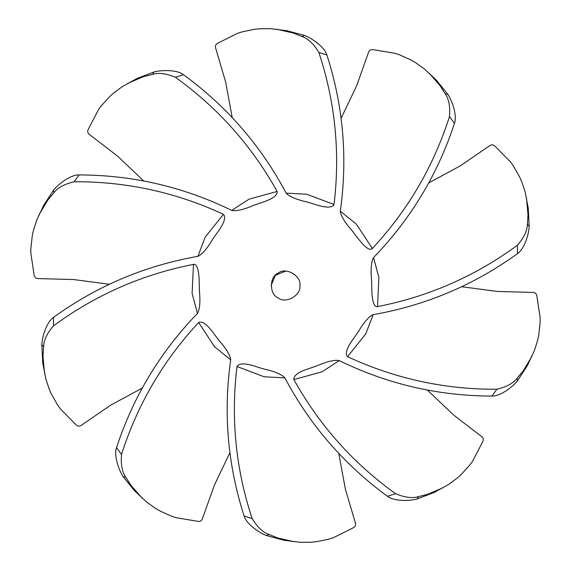 <?xml version="1.0" encoding="UTF-8"?>
<svg xmlns="http://www.w3.org/2000/svg" width="571" height="571" viewBox="0 0 571 571"><rect width="100%" height="100%" fill="white"/><g stroke="black" fill="none" stroke-linecap="round" stroke-linejoin="round"><path stroke-width="0.86" d="M299.875 285.5C301.602 295.093 285.757 304.243 278.313 297.948C269.141 294.65 269.141 276.35 278.313 273.052C285.757 266.757 301.602 275.907 299.875 285.5L299.875 285.172M286.742 271.175L285.5 271.125L275.336 275.336L271.125 285.5M229.906 452.646L214.339 485.236L202.334 519.032C201.549 520.795 200.143 521.58 198.123 521.366L176.018 517.697L171.436 516.163L159.752 510.867L155.319 508.269L146.711 502.116L134.613 490.824L123.215 476.735L125.72 477.099C122.087 471.874 120.688 464.33 121.523 454.48L116.541 447.657C113.65 455.358 118.825 470.276 123.215 476.735M338.767 453.403L345.327 488.919L355.483 523.314C355.883 525.206 355.205 526.662 353.449 527.683L333.414 537.704L328.803 539.152L316.234 541.736L311.124 542.243L300.539 542.322L284.115 540.294L266.607 535.598L268.855 534.427C262.846 532.329 257.278 527.054 252.161 518.596L244.117 515.998C227.672 464.93 223.197 412.84 230.705 359.716C230.006 354.876 226.073 348.41 218.907 340.323L214.953 335.127C207.815 324.928 202.377 320.724 198.637 322.515C163.085 360.751 137.375 404.739 121.523 454.48M427.279 390.022L453.467 414.903L481.895 436.765C483.337 438.057 483.644 439.634 482.823 441.49L472.502 461.375L469.626 465.258L460.975 474.737L457.143 478.148L448.628 484.436L434.146 492.452L417.223 498.94L418.35 496.67C412.255 498.504 404.653 497.505 395.539 493.672L387.502 496.299C344.185 464.651 309.946 425.138 284.793 377.752C281.382 374.248 274.401 371.328 263.852 368.994L257.592 367.117C245.98 363.07 239.106 362.863 236.979 366.503C230.691 418.336 235.752 469.027 252.161 518.596M461.639 286.728L497.448 291.46L533.3 292.431C535.227 292.637 536.405 293.73 536.826 295.714L540.166 317.869L540.123 322.701L538.696 335.455L537.596 340.473L534.399 350.558L527.397 365.554L517.526 380.75C512.744 386.924 500.146 396.452 491.931 396.081C438.278 395.946 387.352 384.097 339.153 360.551C334.335 359.716 326.969 361.457 317.062 365.775L310.895 367.931C299.047 371.535 293.366 375.404 293.858 379.551C319.239 425.181 353.128 463.217 395.539 493.672M428.721 182.956L460.476 165.74L490.046 145.455C491.724 144.484 493.323 144.684 494.836 146.04L510.553 162L513.358 165.933L519.703 177.089L521.758 181.792L525.106 191.835L528.254 208.08L529.196 226.18L527.39 224.41C527.247 230.77 523.95 237.693 517.483 245.173L517.504 253.631C474.023 285.05 425.859 305.399 373.02 314.678C368.63 316.841 363.698 322.579 358.217 331.894L354.498 337.261C347.018 347.168 344.698 353.642 347.546 356.675C394.896 378.673 444.673 389.529 496.884 389.236L491.931 396.081M341.094 118.354L356.661 85.764L368.666 51.968C369.451 50.205 370.857 49.42 372.877 49.634L394.982 53.303L399.564 54.837L411.248 60.133L415.681 62.731L424.289 68.884L436.387 80.176L447.785 94.265L445.28 93.901C448.913 99.126 450.312 106.67 449.477 116.52L454.459 123.343C437.75 174.326 410.749 219.1 373.455 257.664C371.179 261.989 370.558 269.533 371.6 280.29L371.75 286.82C371.785 297.284 373.177 307.769 377.531 306.613C428.771 296.577 475.422 276.1 517.483 245.173M232.233 117.597L225.673 82.081L215.517 47.686C215.117 45.794 215.795 44.338 217.551 43.317L237.586 33.296L242.197 31.848L254.766 29.264L259.876 28.757L270.461 28.678L286.885 30.706L304.393 35.402L302.145 36.573C308.154 38.671 313.722 43.953 318.839 52.404L326.883 55.002C343.328 106.07 347.803 158.16 340.295 211.284C340.994 216.116 344.927 222.583 352.093 230.677L356.047 235.873C362.014 243.71 368.73 251.861 372.363 248.485C407.915 210.249 433.625 166.261 449.477 116.52M143.721 180.978L117.533 156.097L89.105 134.235C87.663 132.943 87.356 131.366 88.177 129.51L98.498 109.625L101.374 105.742L110.025 96.263L113.857 92.852L122.372 86.564L136.854 78.548L153.777 72.06L152.65 74.33C158.745 72.496 166.347 73.495 175.461 77.328L183.498 74.701C226.815 106.349 261.054 145.862 286.207 193.248C289.618 196.752 296.599 199.672 307.148 202.006L313.408 203.883C325.142 207.937 332.015 208.144 334.021 204.497C340.309 152.664 335.248 101.973 318.839 52.404M109.361 284.272L73.552 279.54L37.7 278.569C35.773 278.363 34.595 277.27 34.174 275.286L30.834 253.131L30.877 248.299L32.304 235.545L33.404 230.527L36.601 220.442L43.603 205.446L53.474 190.25C58.256 184.076 70.854 174.548 79.069 174.919C132.722 175.054 183.648 186.903 231.847 210.449C236.665 211.284 244.031 209.543 253.938 205.225L260.105 203.069C271.953 199.465 277.634 195.596 277.142 191.449C251.761 145.819 217.872 107.783 175.461 77.328M142.279 388.044L110.524 405.26L80.954 425.545C79.276 426.516 77.677 426.316 76.164 424.96L60.447 409L57.642 405.067L51.297 393.911L49.242 389.208L45.894 379.165L42.746 362.92L41.804 344.82L43.61 346.59C43.753 340.23 47.05 333.307 53.517 325.827L53.496 317.369C96.977 285.95 145.141 265.601 197.98 256.322C202.37 254.159 207.302 248.421 212.783 239.106L216.502 233.739C223.982 223.832 226.302 217.358 223.454 214.325C176.104 192.327 126.327 181.471 74.116 181.764L79.069 174.919M116.541 447.657C133.25 396.674 160.251 351.9 197.545 313.336C199.821 309.011 200.442 301.467 199.4 290.71L199.25 284.18C199.215 273.716 197.823 263.231 193.469 264.387C142.229 274.423 95.578 294.9 53.517 325.827M53.496 317.369C46.629 321.908 42.047 337.018 41.804 344.82M53.481 190.25L53.902 192.748C57.757 187.681 64.494 184.019 74.116 181.764M183.498 74.701C177.06 69.576 161.272 69.883 153.777 72.06M326.883 55.002C324.692 47.072 311.737 38.043 304.393 35.402M454.459 123.343C457.35 115.642 452.175 100.717 447.785 94.265M517.504 253.631C524.371 249.092 528.953 233.982 529.196 226.18M517.519 380.75L517.098 378.252C513.243 383.319 506.506 386.981 496.884 389.236M387.502 496.299C393.94 501.424 409.728 501.117 417.223 498.94M293.858 379.551L321.937 371.849L339.274 360.608M418.35 496.67L427.593 494.322L443.239 487.648M219.114 340.573L214.953 335.127M198.637 322.515L214.632 346.84L230.684 359.851M125.72 477.099L130.809 485.164L141.986 497.983M199.422 291.032L199.25 284.18M193.469 264.387L192.113 293.473L197.452 313.429M43.61 346.59L42.989 356.104L44.502 373.049M212.605 239.377L216.502 233.739M223.454 214.325L205.26 237.058L197.851 256.343M53.902 192.748L47.807 200.078L39.064 214.675M253.638 205.339L260.105 203.069M277.142 191.449L249.063 199.151L231.726 210.392M152.65 74.33L143.407 76.678L127.761 83.352M306.834 201.92L313.408 203.883M334.021 204.497L306.777 194.219L286.142 193.134M302.145 36.573L293.287 33.039L276.707 29.242M351.886 230.427L356.047 235.873M372.363 248.485L356.368 224.16L340.316 211.149M445.28 93.901L440.191 85.836L429.014 73.017M371.578 279.968L371.75 286.82M377.531 306.613L378.887 277.527L373.548 257.571M527.39 224.41L528.011 214.896L526.498 197.951M358.395 331.623L354.498 337.261M347.546 356.675L365.74 333.942L373.148 314.657M517.098 378.252L523.193 370.922L531.936 356.325M317.362 365.661L310.895 367.931M264.166 369.08L257.592 367.117M244.117 515.998C246.308 523.928 259.284 532.971 266.607 535.598M236.979 366.503L264.223 376.781L284.858 377.866M268.855 534.427L277.713 537.961L294.293 541.758"/></g></svg>
